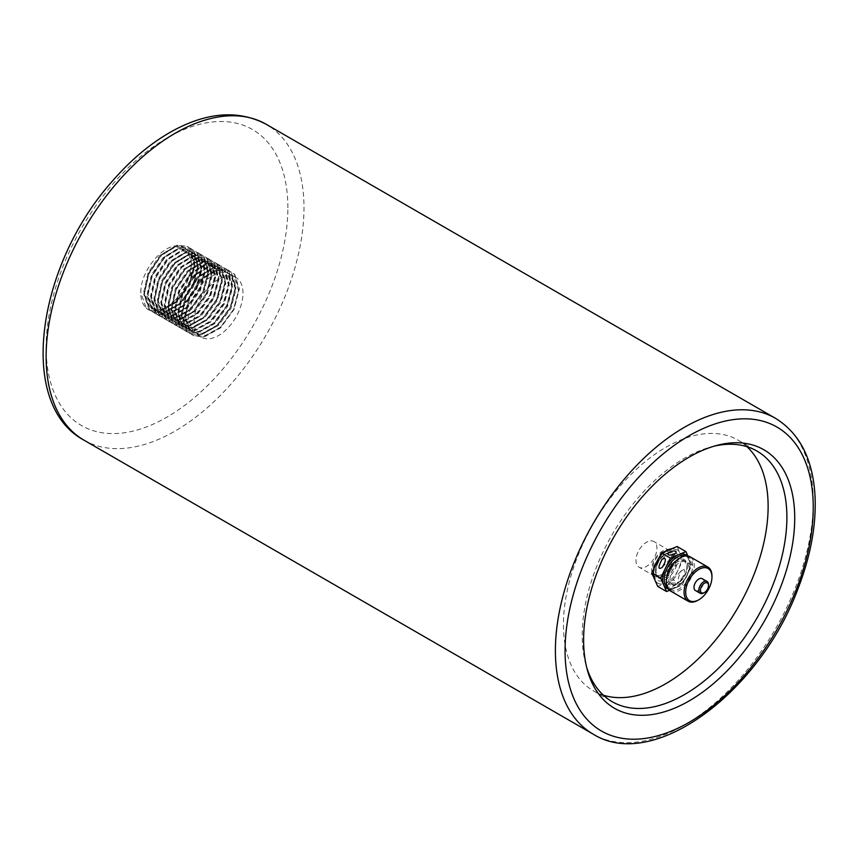 <?xml version="1.0" encoding="UTF-8"?>
<svg xmlns="http://www.w3.org/2000/svg" width="858" height="858" viewBox="0 0 858 858"><rect width="100%" height="100%" fill="white"/><g stroke="black" fill="none" stroke-linecap="round" stroke-linejoin="round"><path stroke-width="0.64" stroke-dasharray="4.29 3.22" d="M188.213 279.247C180.663 301.887 156.757 317.943 146.246 308.108C141.892 303.925 140.133 297.458 140.959 288.696C143.061 267.61 164.639 243.168 179.15 246.096A34.513 19.927 -60 0 1 184.256 247.662A34.513 19.927 -60 0 1 188.213 279.247L191.688 263.62L187.366 249.946L184.963 248.069L175.504 246.954L160.757 255.856L148.895 273.337L144.584 292.793L149.582 306.864L152.156 308.837L162.13 310.253L177.552 301.737L190.101 284.652L195.098 265.594L190.776 251.92L188.374 250.032L178.914 248.917L164.178 257.829L152.306 275.311L147.994 294.766L152.992 308.837L155.566 310.81L165.54 312.226L180.963 303.711L193.511 286.626L198.509 267.567L194.187 253.882L191.784 252.005L182.325 250.89L167.589 259.792L155.716 277.273L151.405 296.729L156.403 310.8L158.977 312.773L168.951 314.189L184.373 305.684L196.922 288.588L201.92 269.53L197.597 255.856L195.195 253.979L185.736 252.863L170.999 261.765L159.138 279.247L154.815 298.691L159.813 312.773L162.387 314.747L172.361 316.162L187.784 307.647L200.332 290.562L205.33 271.503L201.008 257.818L198.606 255.941L189.146 254.826L174.41 263.738L162.548 281.22L158.226 300.675L163.224 314.736L165.798 316.72L175.772 318.136L191.195 309.62L203.743 292.535L208.741 273.466L204.429 259.792L202.027 257.915L192.557 256.799L177.821 265.701L165.959 283.183L161.636 302.638L166.634 316.709L169.208 318.683L179.183 320.098L194.605 311.583L207.153 294.498L212.151 275.439L207.84 261.765L205.427 259.888L195.978 258.762L181.231 267.675L169.369 285.156L165.047 304.611L170.045 318.683L172.619 320.656L182.593 322.072L198.016 313.556L210.564 296.471L215.562 277.413L211.25 263.728L208.848 261.851L199.388 260.735L184.642 269.637L172.78 287.119L168.458 306.585L173.455 320.645L176.029 322.629L186.004 324.034L201.426 315.529L213.974 298.445L218.983 279.376L214.661 265.701L212.258 263.824L202.799 262.709L188.052 271.611L176.19 289.092L171.868 308.548L176.866 322.619L179.44 324.592L189.414 326.008L204.837 317.492L217.385 300.407L222.394 281.349L218.071 267.675L215.669 265.798L206.21 264.672L191.463 273.584L179.601 291.066L175.279 310.521L180.287 324.592L182.851 326.566L192.825 327.981L208.258 319.466L220.796 302.381L225.804 283.322L221.482 269.637L219.08 267.76L209.62 266.645L194.873 275.547L183.011 293.028L178.689 312.484L183.698 326.555L186.261 328.539L196.235 329.944L211.669 321.439L224.206 304.343L229.215 285.285L224.893 271.611L222.49 269.734L213.031 268.618L198.284 277.52L186.422 295.002L182.1 314.457L187.108 328.528L189.672 330.502L199.646 331.917L215.079 323.402L227.617 306.317L232.625 287.258L228.303 273.584L225.901 271.707L216.441 270.581L201.694 279.494L189.833 296.975L185.51 316.43L190.519 330.502L193.082 332.475L203.056 333.891L218.49 325.375L231.027 308.29L236.036 289.232L231.714 275.547L227.005 272.672L231.864 275.15L234.277 277.027L238.588 290.701L233.591 309.759L221.042 326.855L205.62 335.36L195.645 333.944L193.071 331.971L188.074 317.91L192.396 298.445L204.258 280.963L218.994 272.061L228.464 273.176L230.866 275.053L235.178 288.738L230.18 307.797L217.632 324.882L202.209 333.397L192.235 331.982L189.661 330.008L184.663 315.937L188.985 296.482L200.847 279L215.583 270.088L225.043 271.203L227.445 273.091L231.767 286.765L226.769 305.823L214.221 322.908L198.799 331.424L188.824 330.008L186.25 328.035L181.252 313.964L185.575 294.509L197.437 277.027L212.173 268.125L221.632 269.24L224.035 271.117L228.357 284.792L223.359 303.861L210.811 320.946L195.388 329.451L185.414 328.046L182.84 326.061L177.842 311.99L182.153 292.535L194.026 275.053L208.762 266.152L218.222 267.267L220.624 269.144L224.946 282.829L219.948 301.887L207.4 318.972L191.977 327.488L182.003 326.072L179.429 324.099L174.431 310.028L178.743 290.572L190.605 273.091L205.352 264.178L214.811 265.304L217.213 267.181L221.536 280.856L216.538 299.914L203.989 316.999L188.567 325.514L178.593 324.099L176.019 322.125L171.021 308.054L175.332 288.599L187.194 271.117L201.941 262.216L211.4 263.331L213.803 265.208L218.125 278.882L213.127 297.951L200.579 315.036L185.156 323.552L175.171 322.136L172.608 320.152L167.6 306.091L171.922 286.636L183.784 269.155L198.53 260.242L207.99 261.358L210.392 263.234L214.714 276.919L209.717 295.978L197.168 313.063L181.746 321.578L171.772 320.163L169.198 318.189L164.189 304.118L168.511 284.663L180.373 267.181L195.12 258.279L204.579 259.395L206.982 261.272L211.304 274.946L206.295 294.004L193.758 311.1L178.325 319.605L168.35 318.189L165.787 316.216L160.778 302.155L165.101 282.69L176.963 265.208L191.709 256.306L201.169 257.421L203.571 259.298L207.893 272.983L202.885 292.042L190.347 309.127L174.914 317.642L164.951 316.227L162.377 314.253L157.368 300.182L161.69 280.727L173.552 263.245L188.299 254.333L197.758 255.459L200.161 257.336L204.483 271.01L199.474 290.068L186.937 307.153L171.503 315.669L161.529 314.253L158.966 312.28L153.957 298.209L158.28 278.753L170.141 261.272L184.888 252.37L194.348 253.485L196.75 255.362L201.072 269.037L196.064 288.095L183.526 305.191L168.093 313.696L158.119 312.291L155.555 310.306L150.547 296.235L154.869 276.78L166.731 259.298L181.478 250.397L190.937 251.512L193.34 253.389L197.662 267.074L192.653 286.132L180.116 303.217L164.682 311.733L154.708 310.317L152.145 308.344L147.136 294.273L151.458 274.817L163.32 257.336L178.067 248.423L187.527 249.539L189.929 251.426L194.251 265.101L189.243 284.159L176.694 301.244L161.272 309.759L151.298 308.344L148.724 306.37L143.726 292.299L148.048 272.844L159.91 255.362L174.657 246.461L179.15 246.096M714.296 446.117A144.723 83.558 120 0 0 711.593 446.782A144.723 83.558 120 0 0 582.217 635.446A144.723 83.558 120 0 0 585.853 664.575A144.723 83.558 120 0 0 586.636 667.234M746.921 446.664A144.723 83.558 120 0 0 738.148 440.186A144.723 83.558 120 0 0 593.425 523.745A144.723 83.558 120 0 0 593.425 690.862A144.723 83.558 120 0 0 603.421 695.227M194.165 321.418A34.513 19.927 -60 0 1 209.234 286.679A34.513 19.927 -60 0 1 235.832 277.434A34.513 19.927 -60 0 1 235.832 317.288A34.513 19.927 -60 0 1 201.308 337.215A34.513 19.927 -60 0 1 194.165 321.418M140.959 288.696L140.809 292.75L146.171 307.872L148.927 309.995L159.642 311.497L176.201 302.327L189.672 283.934L195.023 263.417L190.358 248.691L187.763 246.664L177.563 245.452L161.679 255.019L148.895 273.809L144.23 294.723L149.582 309.845L152.338 311.958L163.052 313.47L179.612 304.3L193.082 285.907L198.434 265.39L193.769 250.665L191.173 248.638L180.984 247.426L165.09 256.992L152.306 275.783L147.64 296.686L152.992 311.808L155.748 313.931L166.463 315.444L183.022 306.274L196.493 287.88L201.844 267.353L197.179 252.627L194.584 250.611L184.395 249.388L168.511 258.955L155.716 277.745L151.051 298.659L156.403 313.781L159.159 315.905L169.873 317.406L186.433 308.236L199.903 289.843L205.266 269.326L200.59 254.601L197.994 252.574L187.805 251.362L171.922 260.929L159.127 279.719L154.461 300.632L159.813 315.744L162.57 317.868L173.284 319.38L189.854 310.21L203.314 291.817L208.676 271.3L204 256.574L201.405 254.547L191.216 253.335L175.332 262.902L162.537 281.681L157.872 302.595L163.224 317.717L165.98 319.841L176.694 321.353L193.264 312.183L206.724 293.779L212.087 273.262L207.411 258.537L204.815 256.51L194.627 255.298L178.743 264.865L165.959 283.655L161.283 304.569L166.634 319.691L169.391 321.814L180.105 323.316L196.675 314.146L210.135 295.753L215.497 275.236L210.821 260.51L208.226 258.483L198.037 257.271L182.153 266.838L169.369 285.628L164.693 306.531L170.045 321.653L172.812 323.777L183.515 325.289L200.086 316.119L213.545 297.726L218.908 277.209L214.232 262.473L211.636 260.457L201.448 259.245L185.564 268.801L172.78 287.591L168.104 308.505L173.455 323.627L176.222 325.75L186.926 327.263L203.496 318.082L216.967 299.689L222.319 279.172L217.642 264.446L215.058 262.419L204.858 261.207L188.974 270.774L176.19 289.564L171.514 310.478L176.866 325.6L179.633 327.713L190.337 329.225L206.907 320.055L220.377 301.662L225.729 281.145L221.053 266.42L218.468 264.393L208.269 263.181L192.385 272.747L179.601 291.538L174.925 312.441L180.277 327.563L183.044 329.686L193.747 331.199L210.317 322.029L223.788 303.635L229.14 283.119L224.464 268.382L221.879 266.366L211.679 265.154L195.796 274.71L183.011 293.5L178.335 314.414L183.687 329.536L186.454 331.66L197.158 333.161L213.728 323.992L227.198 305.598L232.55 285.081L227.874 270.356L225.289 268.329L215.09 267.117L199.206 276.684L186.422 295.474L181.746 316.387L187.108 331.51L189.865 333.623L200.568 335.135L217.138 325.965L230.609 307.572L235.961 287.055L231.285 272.329L228.7 270.302L218.5 269.09L202.617 278.657L189.833 297.436L185.156 318.35L190.519 333.472L193.275 335.596L203.979 337.108L220.549 327.938L234.019 309.534L239.371 289.017L234.695 274.292L229.193 270.946L227.005 272.672M146.246 308.108L148.498 309.749L159.213 311.261L175.783 302.08L189.243 283.687L194.605 263.17L189.929 248.445L187.334 246.418L177.145 245.206L161.261 254.772L148.466 273.563L143.801 294.476L149.153 309.599L151.909 311.711L162.623 313.224L179.193 304.054L192.653 285.66L198.016 265.143L193.34 250.418L190.744 248.391L180.555 247.179L164.672 256.746L151.887 275.536L147.211 296.439L152.563 311.561L155.319 313.685L166.034 315.197L182.604 306.027L196.064 287.634L201.426 267.117L196.75 252.381L194.155 250.364L183.966 249.152L168.082 258.708L155.298 277.499L150.622 298.412L155.974 313.535L158.741 315.658L169.444 317.16L186.014 307.99L199.474 289.596L204.837 269.08L200.161 254.354L197.565 252.327L187.376 251.115L171.493 260.682L158.709 279.472L154.032 300.386L159.384 315.508L162.151 317.621L172.855 319.133L189.425 309.963L202.896 291.57L208.247 271.053L203.571 256.327L200.987 254.3L190.787 253.089L174.903 262.655L162.119 281.435L157.443 302.348L162.795 317.471L165.562 319.594L176.265 321.106L192.836 311.937L206.306 293.533L211.658 273.016L206.982 258.29L204.397 256.274L194.198 255.051L178.314 264.618L165.53 283.408L160.854 304.322L166.205 319.444L168.972 321.568L179.676 323.069L196.246 313.899L209.717 295.506L215.068 274.989L210.392 260.264L207.808 258.237L197.608 257.025L181.724 266.591L168.94 285.382L164.264 306.285L169.616 321.407L172.383 323.53L183.086 325.043L199.657 315.873L213.127 297.479L218.479 276.962L213.803 262.237L211.218 260.21L201.019 258.998L185.135 268.565L172.351 287.344L167.675 308.258L173.037 323.38L175.793 325.504L186.497 327.016L203.067 317.835L216.538 299.442L221.89 278.925L217.213 264.2L214.629 262.173L204.429 260.961L188.546 270.527L175.761 289.318L171.085 310.231L176.448 325.354L179.204 327.466L189.908 328.979L206.478 319.809L219.948 301.415L225.3 280.898L220.624 266.173L218.039 264.146L207.84 262.934L191.956 272.501L179.172 291.291L174.496 312.194L179.858 327.316L182.615 329.44L193.318 330.952L209.888 321.782L223.359 303.389L228.711 282.872L224.045 268.136L221.45 266.119L211.25 264.908L195.367 274.463L182.582 293.254L177.906 314.167L183.269 329.29L186.025 331.413L196.729 332.915L213.299 323.745L226.769 305.351L232.121 284.835L227.456 270.109L224.86 268.082L214.661 266.87L198.777 276.437L185.993 295.227L181.317 316.141L186.679 331.263L189.436 333.376L200.15 334.888L216.709 325.718L230.18 307.325L235.532 286.808L230.866 272.083L228.271 270.055L218.071 268.844L202.188 278.41L189.404 297.2L184.738 318.104L190.09 333.226L192.846 335.349L203.561 336.862L220.12 327.692L233.591 309.298L238.942 288.771L234.277 274.045L229.193 270.946M229.558 274.152L229.622 271.192M680.791 561.926A13.299 7.679 -60 0 1 686.143 561.915A13.299 7.679 -60 0 1 686.143 577.273A13.299 7.679 -60 0 1 672.844 584.952A13.299 7.679 -60 0 1 671.074 573.455A13.299 7.679 -60 0 1 680.791 561.926M675.621 583.365C673.852 582.507 671.181 583.086 667.61 585.113L667.642 586.679C669.422 587.537 672.093 586.958 675.664 584.942L675.621 583.365M669.497 590.315L682.174 585.049L673.315 579.922L657.7 586.411M684.019 569.583L681.456 570.645C677.348 578.667 677.412 581.349 681.627 578.7C684.727 573.766 685.531 570.72 684.019 569.583M682.174 585.049L691.88 565.09L683.022 559.974L673.315 579.922M677.112 546.503L683.022 559.974M691.88 565.09L687.901 556.016M666.612 588.298A19.316 11.154 120 0 0 674.367 588.288A19.316 11.154 120 0 0 687.033 575.064A19.316 11.154 120 0 0 688.931 558.354A19.316 11.154 120 0 0 687.333 555.941M678.163 569.948A19.316 11.154 -60 0 1 665.508 583.172A19.316 11.154 -60 0 1 657.743 583.183A19.316 11.154 -60 0 1 654.74 579.676A19.316 11.154 -60 0 1 656.638 562.966A19.316 11.154 -60 0 1 669.294 549.742A19.316 11.154 -60 0 1 677.059 549.731A19.316 11.154 -60 0 1 680.062 553.238A19.316 11.154 -60 0 1 678.163 569.948M663.609 550.611A14.811 8.559 120 0 0 652.777 563.449A14.811 8.559 120 0 0 654.751 576.254A14.811 8.559 120 0 0 669.562 567.706A14.811 8.559 120 0 0 669.562 550.6A14.811 8.559 120 0 0 663.609 550.611M663.459 551.919A13.299 7.679 120 0 0 653.732 563.438A13.299 7.679 120 0 0 655.501 574.946A13.299 7.679 120 0 0 668.8 567.267A13.299 7.679 120 0 0 668.8 551.909A13.299 7.679 120 0 0 663.459 551.919M647.908 541.548A14.811 8.559 120 0 0 637.076 554.375A14.811 8.559 120 0 0 639.038 567.192A14.811 8.559 120 0 0 653.86 558.633A14.811 8.559 120 0 0 653.86 541.527A14.811 8.559 120 0 0 647.908 541.548M670.441 590.98A19.713 11.379 120 0 0 690.154 579.59A19.713 11.379 120 0 0 690.154 556.831M711.958 576.083A19.713 11.379 -60 0 1 698.026 600.235M695.409 590.519A6.843 3.947 120 0 0 702.252 586.572A6.843 3.947 120 0 0 702.252 578.678M679.493 558.268A18.576 10.725 -60 0 1 681.316 557.368A18.576 10.725 -60 0 1 692.567 567.288A18.576 10.725 -60 0 1 678.882 588.942A18.576 10.725 -60 0 1 666.355 581.016M708.494 584.598A6.843 3.947 -60 0 1 703.667 592.975M287.87 207.765A170.935 98.691 120 0 0 106.564 191.57A170.935 98.691 120 0 0 106.564 433.311A170.935 98.691 120 0 0 287.87 207.765M775.493 418.318A182.336 105.266 -60 0 1 813.255 501.791A182.336 105.266 -60 0 1 733.665 685.285A182.336 105.266 -60 0 1 593.157 734.137M83.891 440.111A182.336 105.266 120 0 0 224.399 391.259A182.336 105.266 120 0 0 303.989 207.765A182.336 105.266 120 0 0 266.227 124.303M679.182 560.993A13.299 7.679 120 0 0 669.465 572.522A13.299 7.679 120 0 0 671.224 584.019A13.299 7.679 120 0 0 684.523 576.34A13.299 7.679 120 0 0 684.523 560.993A13.299 7.679 120 0 0 679.182 560.993M675.45 561.336A14.436 8.333 -60 0 1 678.485 559.545A14.436 8.333 -60 0 1 687.172 567.921A14.436 8.333 -60 0 1 675.514 584.588A14.436 8.333 -60 0 1 666.988 575.986M667.352 587.365A18.179 10.489 120 0 0 686.164 577.284A18.179 10.489 120 0 0 685.488 555.963M667.202 553.035A14.436 8.333 120 0 0 656.327 575.407A14.436 8.333 120 0 0 673.841 568.135A14.436 8.333 120 0 0 667.202 553.035M667.46 550.782A17.031 9.835 -60 0 1 675.289 568.607A17.031 9.835 -60 0 1 654.622 577.187A17.031 9.835 -60 0 1 667.46 550.782M666.291 553.549A13.299 7.679 -60 0 1 671.632 553.539A13.299 7.679 -60 0 1 671.632 568.897A13.299 7.679 -60 0 1 658.333 576.576A13.299 7.679 -60 0 1 656.563 565.079A13.299 7.679 -60 0 1 666.291 553.549M593.425 690.862L612.194 701.694M738.148 440.186L756.917 451.029M585.853 664.575L587.355 670.001M711.593 446.782L717.052 445.356M235.832 277.434L231.864 275.15M229.311 273.67L228.453 273.176M201.308 337.215L195.645 333.944M193.093 332.475L192.235 331.982M184.963 248.069L184.256 247.662M188.374 250.032L187.527 249.549M152.156 308.837L151.298 308.344M191.784 252.005L190.937 251.512M155.566 310.81L154.708 310.317M195.195 253.979L194.348 253.485M158.977 312.773L158.119 312.291M198.606 255.941L197.758 255.448M162.387 314.747L161.529 314.253M202.016 257.915L201.169 257.421M165.798 316.72L164.94 316.227M205.437 259.888L204.579 259.395M169.208 318.683L168.361 318.189M208.848 261.851L207.99 261.358M172.619 320.656L171.772 320.163M212.258 263.824L211.4 263.331M176.029 322.629L175.182 322.136M215.669 265.798L214.811 265.304M179.44 324.592L178.593 324.099M219.08 267.76L218.222 267.267M182.851 326.566L182.003 326.072M222.49 269.734L221.632 269.24M186.261 328.528L185.414 328.046M225.901 271.696L225.043 271.214M189.672 330.502L188.824 330.008M686.143 561.915L684.523 560.993L686.893 565.476C687.14 570.538 685.188 575.461 681.048 580.265C673.777 586.593 673.423 584.244 671.224 584.019L672.844 584.952M671.889 548.67L677.059 549.731M657.743 583.183L655.362 581.091M653.378 576.587L653.453 569.508M660.081 555.877L664.457 551.758M687.376 555.952L690.229 565.207L686.336 577.391L677.734 586.851L668.285 589.006M655.501 574.946L658.333 576.576L655.973 572.147C656.209 563.91 659.834 557.743 666.838 553.625C669.487 552.874 671.085 552.842 671.632 553.539L668.8 551.909M669.562 550.6L653.86 541.527M654.751 576.254L639.038 567.192M662.215 567.385L676.061 552.917M662.033 559.33L668.007 553.099M675.664 584.942L681.627 578.7M667.61 585.113L681.456 570.645"/><path stroke-width="1.29" d="M583.601 639.961A149.281 86.186 -60 0 1 717.052 445.356A149.281 86.186 -60 0 1 763.802 622.114A149.281 86.186 -60 0 1 587.355 670.001A149.281 86.186 -60 0 1 583.601 639.961M586.636 667.234A144.723 83.558 120 0 0 612.194 701.694A144.723 83.558 120 0 0 723.723 662.923A144.723 83.558 120 0 0 786.893 517.277A144.723 83.558 120 0 0 756.917 451.029A144.723 83.558 120 0 0 714.296 446.117M603.421 695.227A144.723 83.558 120 0 0 711.014 645.42A144.723 83.558 120 0 0 768.125 506.445A144.723 83.558 120 0 0 746.921 446.664M664.607 558.258C666.108 559.395 665.315 562.44 662.215 567.385C657.989 570.023 657.925 567.342 662.033 559.33L664.607 558.258M651.78 572.951L661.486 552.992L677.112 546.503L685.971 551.619L670.355 558.108L660.649 578.067L651.78 572.951L657.7 586.411L666.559 591.537L669.497 590.315M670.355 558.108L661.486 552.992M660.649 578.067L666.559 591.537M687.901 556.016L685.971 551.619M676.018 551.351L676.061 552.917C672.49 554.944 669.819 555.523 668.039 554.665L668.007 553.099C671.578 551.072 674.249 550.493 676.018 551.351M687.333 555.941A19.316 11.154 120 0 0 685.928 554.847A19.316 11.154 120 0 0 678.163 554.858A19.316 11.154 120 0 0 665.497 568.082A19.316 11.154 120 0 0 663.599 584.802A19.316 11.154 120 0 0 666.612 588.298L668.285 589.006M707.882 567.063L690.154 556.831A19.713 11.379 120 0 0 682.228 556.842A19.713 11.379 120 0 0 680.297 557.807A19.713 11.379 120 0 0 666.355 581.949A19.713 11.379 120 0 0 670.441 590.98L688.17 601.211A19.713 11.379 -60 0 1 685.542 584.159A19.713 11.379 -60 0 1 699.956 567.074A19.713 11.379 -60 0 1 707.882 567.063A19.713 11.379 -60 0 1 711.958 576.083L711.958 577.016A18.576 10.725 120 0 0 700.654 568.532A18.576 10.725 120 0 0 685.724 591.108A18.576 10.725 120 0 0 698.83 599.763A18.576 10.725 120 0 0 711.958 577.016M698.83 599.763L698.026 600.235A19.713 11.379 -60 0 1 688.17 601.211M707.078 581.467L702.252 578.678A6.843 3.947 120 0 0 699.495 578.689A6.843 3.947 120 0 0 694.497 584.609A6.843 3.947 120 0 0 695.409 590.519L700.246 593.318A6.843 3.947 -60 0 1 699.334 587.398A6.843 3.947 -60 0 1 704.332 581.477A6.843 3.947 -60 0 1 707.078 581.467A6.843 3.947 -60 0 1 708.494 584.598L708.494 585.531A5.695 3.293 120 0 0 705.029 582.925A5.695 3.293 120 0 0 700.45 589.854A5.695 3.293 120 0 0 704.472 592.513A5.695 3.293 120 0 0 708.494 585.531M666.355 581.949L666.355 581.016A18.576 10.725 -60 0 1 679.493 558.268L680.297 557.807M704.472 592.513L703.667 592.975A6.843 3.947 -60 0 1 700.246 593.318M565.068 650.664A175.493 101.319 120 0 0 751.2 667.288A175.493 101.319 120 0 0 751.2 419.101A175.493 101.319 120 0 0 565.068 650.664M555.394 650.664A182.336 105.266 -60 0 1 634.984 467.17A182.336 105.266 -60 0 1 775.493 418.318C800.064 433.558 813.266 459.909 815.1 497.383C816.173 526.136 810.424 556.703 797.854 589.092C759.491 692.696 653.067 772.039 593.157 734.137A182.336 105.266 -60 0 1 555.394 650.664M775.493 418.318L266.227 124.303A182.336 105.266 120 0 0 83.891 229.569A182.336 105.266 120 0 0 83.891 440.111L593.157 734.137M666.988 575.986A14.436 8.333 -60 0 1 675.45 561.336M685.488 555.963A18.179 10.489 120 0 0 678.86 556.316A18.179 10.489 120 0 0 665.776 571.471A18.179 10.489 120 0 0 667.352 587.365M266.227 124.303C238.964 109.942 208.172 111.926 173.831 130.277C151.93 142.171 131.381 159.202 112.173 181.36C37.226 265.025 16.527 404.011 83.891 440.111M664.457 551.758L668.2 549.613L671.889 548.67M655.362 581.091L653.378 576.587M653.453 569.508L654.482 565.679L660.081 555.877M685.928 554.847L687.376 555.952"/></g></svg>

